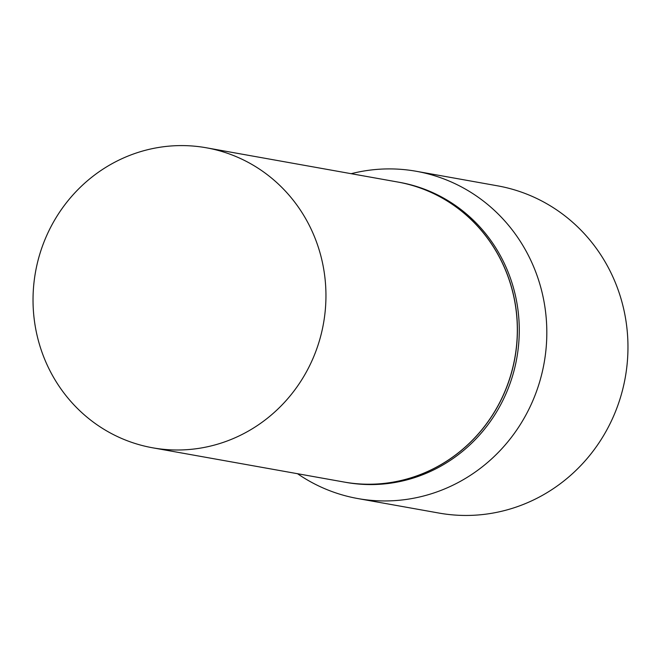 <?xml version="1.0" encoding="UTF-8"?>
<svg xmlns="http://www.w3.org/2000/svg" width="661" height="661" viewBox="0 0 661 661"><rect width="100%" height="100%" fill="white"/><g stroke="black" fill="none" stroke-linecap="round" stroke-linejoin="round"><path stroke-width="0.99" d="M36.983 335.02A152.394 146.271 100.1 0 1 206.323 147.783A152.394 146.271 100.1 0 1 321.998 260.566A152.394 146.271 100.1 0 1 152.658 447.803A152.394 146.271 100.1 0 1 36.983 335.02M206.323 147.783L397.699 182.015A152.394 146.271 100.1 0 1 513.374 294.798A152.394 146.271 100.1 0 1 344.034 482.034L152.658 447.803M397.748 182.023A152.394 146.271 100.1 0 1 397.798 182.031A152.394 146.271 100.1 0 1 513.473 294.814A152.394 146.271 100.1 0 1 344.133 482.051A152.394 146.271 100.1 0 1 344.084 482.043M397.798 182.031L399.649 182.362A152.394 146.271 100.1 0 1 515.324 295.145A152.394 146.271 100.1 0 1 345.976 482.381L344.133 482.051M351.189 173.694A166.225 159.541 100.1 0 1 416.339 171.298L497.485 185.815A166.225 159.541 100.1 0 1 623.654 308.827A166.225 159.541 100.1 0 1 438.954 513.06L357.799 498.551A166.225 159.541 100.1 0 1 297.524 473.714M416.339 171.298A166.225 159.541 100.1 0 1 542.507 294.319A166.225 159.541 100.1 0 1 357.799 498.551"/></g></svg>
